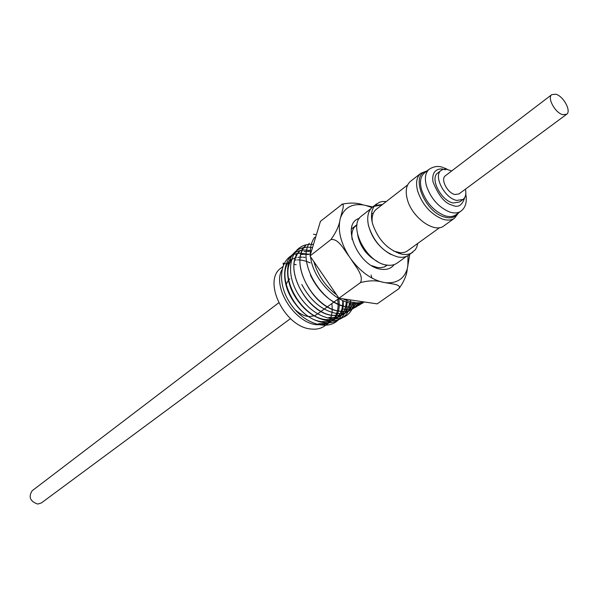 <?xml version="1.0" encoding="UTF-8"?>
<svg xmlns="http://www.w3.org/2000/svg" width="598" height="598" viewBox="0 0 598 598"><rect width="100%" height="100%" fill="white"/><g stroke="black" fill="none" stroke-linecap="round" stroke-linejoin="round"><path stroke-width="0.9" d="M426.411 171.417C410.034 174.422 423.989 211.296 443.94 216.895L446.19 217.5C451.55 218.494 455.452 217.104 457.904 213.337M278.653 302.85L32.157 490.749C28.27 496.983 30.139 501.423 37.756 504.069L41.337 502.97L290.493 318.607M295.875 310.347C299.837 313.815 303.904 315.856 308.082 316.469L308.852 316.551M309.121 316.574L314.488 315.796M314.645 315.729L317.912 313.696M329.954 322.195L324.579 326.015C320.834 328.631 316.297 329.625 310.953 328.997C284.626 327.151 262.081 280.604 281.045 268.046L282.637 266.783M294.179 264.451L296.182 264.697M329.618 322.389L324.198 324.535L316.858 324.759C294.904 323.047 272.389 287.758 281.778 270.012M294.934 260.123L296.189 259.973M297.415 259.891L299.157 259.921M300.144 259.995L303.044 260.436M305.047 257.417L303.193 257.207M302.214 257.147L300.443 257.14M299.232 257.215L297.931 257.372M296.429 257.663L295.644 257.865M295.562 257.888L293.551 258.583M293.476 258.613L291.637 259.51M291.121 259.809L289.895 260.631M308.202 254.561L306.266 254.337M306.154 254.329L303.5 254.277M303.403 254.277L300.973 254.509M290.964 259.435C273.615 274.086 296.526 319.437 321.941 321.687L329.266 321.56L333.236 320.229L335.994 318.51M309.248 251.444L306.572 251.399M306.475 251.399L304.038 251.631M299.523 252.887L297.662 253.791M297.602 253.829L295.905 254.927M341.122 315.026L337.653 317.695L334.581 318.996L330.253 319.758L325.506 319.534C302.573 317.389 279.513 278.825 290.875 260.803M305.645 247.086L303.762 248.006M303.694 248.05L301.975 249.164M300.017 250.839C282.159 265.886 306.056 312.993 332.309 315.43L339.881 315.318L343.192 314.309L346.78 312.208M346.847 312.178L344.097 313.883L340.008 315.243L332.443 315.348C308.964 313.083 285.261 273.406 296.914 255.062M301.826 284.536C310.444 300.712 321.769 310.302 335.814 313.315C340.636 314.01 344.807 313.389 348.335 311.453L350.421 310.078M306.146 245.023C287.944 260.339 312.507 308.628 339.335 311.184C344.209 311.894 348.425 311.274 351.99 309.323L354.083 307.94M354.151 307.91L352.117 309.241C348.559 311.192 344.336 311.812 339.462 311.11C315.43 308.725 291.062 267.882 303.044 249.216M310.347 275.043C319.175 292.841 331.202 303.455 346.444 306.894C351.422 307.634 355.72 307.006 359.346 305.025L361.469 303.62M361.543 303.59L359.48 304.943C355.847 306.931 351.549 307.551 346.578 306.811C321.971 304.307 296.937 262.275 309.248 243.304M303.164 260.459L306.423 261.348M306.557 261.393L310.302 262.903M337.676 299.336L337.78 300.039M337.803 300.203L338.109 304.218M338.109 304.352L337.96 307.723M337.945 307.835L337.474 310.728M337.451 310.825L336.711 313.345M336.681 313.427L335.732 315.624M335.695 315.699L334.566 317.62M334.521 317.688L333.221 319.347M333.176 319.407L331.726 320.842M331.666 320.887L330.5 321.806M338.707 298.589L339.029 300.734M339.051 300.891L339.268 304.718M339.268 304.845L339.059 308.067M339.044 308.179L338.513 310.945M338.49 311.042L337.713 313.442M337.676 313.524L336.696 315.617M336.652 315.692L335.485 317.508M335.441 317.568L334.103 319.13M334.05 319.183L332.563 320.513M332.503 320.558L329.087 322.554L325.903 323.54L318.644 323.675M336.046 318.465L337.541 317.119M337.593 317.067L338.931 315.482M338.976 315.423L340.142 313.584M340.187 313.516L341.174 311.401M341.204 311.319L341.981 308.889M342.004 308.792L342.527 305.997M342.534 305.884L342.744 302.633M342.744 302.498L342.676 300.502M342.818 300.57L342.871 302.551M342.871 302.685L342.654 305.922M342.639 306.034L342.108 308.815M342.086 308.912L341.301 311.326M341.264 311.409L340.277 313.509M340.232 313.584L339.059 315.408M339.014 315.475L337.668 317.045M337.616 317.097L336.121 318.435M336.061 318.48L333.363 320.154L329.401 321.485L322.068 321.612M325.379 319.616L332.787 319.489L336.039 318.495L339.567 316.424M341.181 314.967L342.519 313.382M342.572 313.315L343.745 311.468M343.79 311.394L344.777 309.271M344.814 309.181L345.592 306.744M345.614 306.647L346.145 303.844M346.16 303.724L346.317 301.938M346.444 301.983L346.279 303.762M346.264 303.874L345.726 306.669M345.696 306.767L344.911 309.196M344.874 309.278L343.88 311.394M343.835 311.468L342.654 313.3M342.602 313.367L341.256 314.944M341.204 315.004L339.694 316.342M328.833 317.531L336.323 317.411L339.604 316.409L343.162 314.324M341.107 315.677L344.732 312.911M344.784 312.859L346.137 311.259M346.182 311.192L347.371 309.338M347.408 309.263L348.41 307.125M348.44 307.043L349.225 304.591M349.254 304.487L349.591 302.894M349.71 302.924L349.359 304.509M349.337 304.606L348.544 307.051M348.507 307.133L347.498 309.263M347.46 309.338L346.272 311.177M346.22 311.244L344.859 312.836M344.807 312.896L343.297 314.242M341.241 315.602L335.575 317.493L328.96 317.448M346.84 312.156L348.357 310.788M348.41 310.736L349.77 309.129M349.823 309.061L351.011 307.193M351.048 307.118L352.058 304.973M352.087 304.883L352.581 303.47M352.685 303.485L352.192 304.89M352.155 304.98L351.146 307.118M351.101 307.193L349.905 309.046M349.86 309.114L348.492 310.713M348.432 310.773L346.907 312.126M350.48 310.033L352.005 308.658M352.058 308.598L353.425 306.983M353.478 306.916L354.674 305.032M354.719 304.958L355.347 303.694M355.444 303.702L354.808 304.958M354.771 305.032L353.56 306.901M353.515 306.968L352.14 308.575M352.087 308.635L350.548 310.003M350.488 310.048L348.47 311.379C344.941 313.307 340.763 313.928 335.941 313.232M354.143 307.888L355.675 306.505M355.728 306.453L357.111 304.823M357.156 304.756L357.933 303.605M358.023 303.597L357.245 304.741M357.193 304.808L355.81 306.43M355.758 306.482L354.218 307.858M342.878 309.046C347.804 309.771 352.058 309.144 355.653 307.178L357.761 305.787M357.821 305.735L359.368 304.345M359.428 304.285L360.355 303.238M360.437 303.216L359.503 304.262M359.45 304.322L357.896 305.705M357.836 305.757L355.788 307.095C352.192 309.069 347.931 309.689 343.013 308.964M361.528 303.575L362.635 302.618M362.709 302.588L361.603 303.537M350.032 304.726C355.062 305.481 359.405 304.853 363.061 302.85L363.195 302.775C359.533 304.778 355.19 305.399 350.166 304.651M314.765 237.227C311.409 241.689 309.943 247.512 310.362 254.703M310.594 256.871C312.627 277.577 333.961 301.317 352.117 303.403L358.576 303.53L364.272 301.968M359.413 218.337C340.15 223.48 358.127 266.656 380.948 269.212C386.771 270.079 391.174 268.547 394.164 264.608M371.792 265.691L377.383 267.508L380.35 267.732L384.342 266.962L387.332 265.146M377.644 261.603C366.903 255.817 360.25 246.967 357.694 235.044M406.438 256.4L397.214 263.045C394.366 265.056 390.83 265.721 386.607 265.041C366.126 262.709 347.356 225.162 361.768 215.841L370.715 208.837M371.605 213.419L373.137 213.658M390.98 254.546C379.012 247.714 371.41 237.6 368.189 224.198M374.154 206.325L382.002 204.875M417.8 243.461L416.701 247.258L415.244 249.807L408.883 255.062C406.012 257.088 402.432 257.745 398.156 257.028C384.073 252.961 374.243 242.728 368.667 226.321C366.596 217.388 367.934 210.9 372.681 206.856L379.506 202.221L382.354 201.526L386.308 201.526M374.722 205.592L382.556 204.449M412.755 252.274C409.877 254.307 406.304 254.95 402.02 254.225C387.923 250.128 378.063 239.85 372.449 223.413C370.364 214.458 371.687 207.962 376.434 203.925M393.731 251.13L400.593 252.79L404.091 252.453L406.535 251.519L439.702 227.599M420.835 173.293L410.512 181.329C406.289 184.932 405.19 190.822 407.223 199.007C411.596 217.283 434.544 233.855 443.948 225.842L454.547 218.173C451.43 220.348 447.424 220.662 442.527 219.107C430.657 214.136 422.36 204.77 417.636 191.024C415.558 182.786 416.619 176.881 420.835 173.293L427.129 170.856M441.182 170.348L437.766 172.979C429.476 178.211 441.219 201.055 453.284 202.976L459.563 201.997L463.039 199.448L456.76 200.42C444.688 198.469 432.9 175.58 441.182 170.348L443.193 169.339L445.615 169.047L451.737 170.908M551.834 94.604L445.375 175.76C440.195 179.019 447.521 193.281 455.056 194.529L459.01 193.916L566.62 114.293L562.718 114.667C555.123 112.887 546.878 97.631 551.834 94.604L555.863 94.23C563.473 96.121 571.613 111.258 566.62 114.293M465.446 189.155C466.41 193.954 465.61 197.385 463.039 199.448M407.649 184.917L376.389 209.248C372.98 212.043 371.59 216.461 372.233 222.508M356.991 224.751L356.206 225.297C352.573 228.301 351.213 233.041 352.132 239.521M341.742 204.254C350.077 202.498 357.245 202.722 363.233 204.927L372.606 206.923M340.008 219.69L343.155 207.715L343.222 204.935L342.43 204.068L320.453 221.32L309.981 255.974L330.956 239.559C336.151 232.263 339.171 225.64 340.008 219.69C337.78 230.806 340.808 243.02 349.075 256.333C344.104 250.016 338.677 238.423 330.956 239.559M409.765 254.427L407.283 268.823C406.834 274.953 404.054 281.561 398.926 288.662C401.856 284.207 391.152 283.96 385.65 282.712L383.086 282.301C376.703 280.245 369.183 280.342 360.512 282.585C363.973 275.207 355.197 266.17 351.056 259.211L349.075 256.333M360.512 282.585L338.961 298.245L377.166 303.866L398.926 288.662M338.961 298.245L309.981 255.974M315.714 237.01L312.477 247.714M313.853 261.625C317.77 275.117 325.364 286.195 336.637 294.851M343.013 298.843C350.772 302.752 357.709 303.769 363.808 301.9M313.472 234.229L316.364 234.85M283.407 264.809L283.108 263.15L285.68 263.733M371.859 278.055L371.119 275.043M313.457 244.477C289.836 241.756 282.204 273.63 301.377 298.851C320.05 324.467 351.452 325.245 353.934 302.102M312.5 247.647C287.272 242.818 278.414 276.448 299.105 302.356C319.272 328.706 351.437 325.865 350.555 299.949M311.498 250.951C285.141 244.021 274.714 278.406 296.197 304.965C317.142 331.995 349.905 326.912 346.788 299.396M310.467 254.374L299.441 253.193M299.374 253.193L297.924 253.395M297.879 253.403C279.229 256.123 275.685 284.065 291.824 305.623C307.611 327.45 334.529 331.711 341.316 314.884M341.368 314.772L343.252 306.206M343.259 306.094L343.252 302.842M343.245 302.708L343.08 300.682M331.815 303.59L332.017 305.122M332.04 305.279L332.234 309.046M332.234 309.181L332.032 312.35M332.017 312.462L331.516 315.191M331.494 315.288L330.776 317.658M330.746 317.74L329.857 319.781M329.819 319.855L328.81 321.589M328.773 321.657L327.741 323.055M289.813 278.825L288.707 279.819M288.61 279.931L286.128 284.312M372.21 217.283L371.485 217.351M399.838 253.231L399.688 253.672M399.98 253.298L399.838 253.716M371.455 216.08L372.412 216.057M398.477 253.283L398.702 252.715M371.455 215.923L372.449 215.893M429.312 169.159L424.438 172.949C420.514 176.29 419.534 181.799 421.485 189.484C425.896 202.281 433.625 211.012 444.673 215.661C449.24 217.119 452.978 216.835 455.878 214.802L460.871 211.184C457.971 213.209 454.233 213.486 449.659 212.013C438.596 207.327 430.844 198.558 426.396 185.716C424.423 178.017 425.395 172.501 429.312 169.159C433.999 166.244 438.67 165.713 443.327 167.567M464.683 197.617C462.247 205.443 458.113 207.969 452.29 205.189C445.024 203.544 438.603 195.77 433.019 181.874C431.023 169.017 440.554 167.567 445.353 169.847M408.015 255.623L407.829 266.469M365.759 205.443L371.896 207.536M340.681 217.358C344.553 207.596 352.065 203.455 363.233 204.927M383.086 282.301C371.261 279.498 360.579 271.798 351.056 259.211M407.283 268.823C404.054 278.915 396.848 283.549 385.65 282.712M371.642 219.174L372.061 219.145M396.908 252.229L396.773 252.625M318.024 313.606L321.051 311.409M321.163 311.326L324.213 309.114M324.325 309.031L327.39 306.804M327.51 306.722L330.597 304.479M330.716 304.389L333.819 302.132M333.938 302.05L337.07 299.777M337.19 299.688L338.812 298.514M328.96 322.771L330.545 321.844M356.931 225.169L354.39 227.143M444.187 167.881L447.08 169.204M465.782 194.103C467.18 202.019 465.543 207.715 460.871 211.184M458.636 212.806L454.547 218.173M386.913 265.086L384.305 266.977M351.4 229.041L356.206 225.297"/></g></svg>
